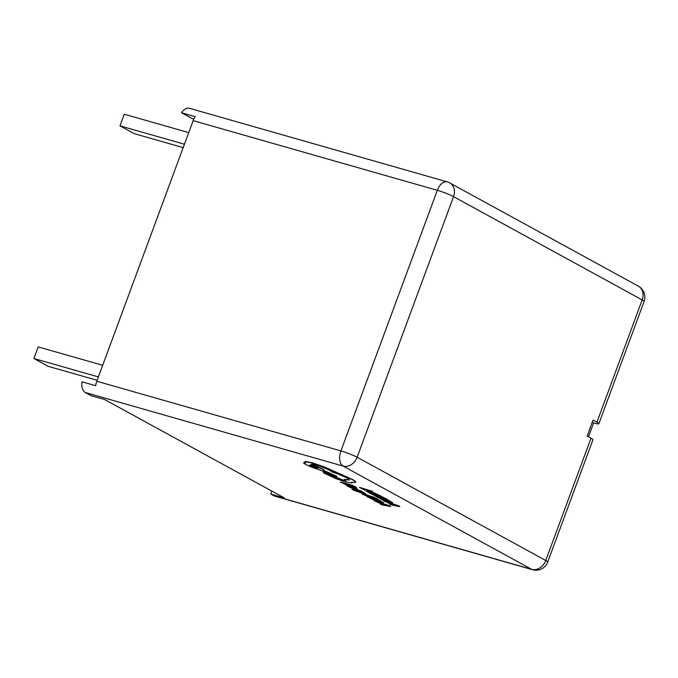 <?xml version="1.0" encoding="UTF-8"?>
<svg xmlns="http://www.w3.org/2000/svg" width="678" height="678" viewBox="0 0 678 678"><rect width="100%" height="100%" fill="white"/><g stroke="black" fill="none" stroke-linecap="round" stroke-linejoin="round"><path stroke-width="1.02" d="M369.612 495.932L359.823 492.423L365.357 493.584L364.264 492.982L357.916 491.745L352.009 489.524L369.612 495.932L361.984 492.881M365.357 493.584L364.349 492.753L352.009 489.524M355.543 488.457C356.297 488.872 355.975 488.88 354.577 488.474L347.933 485.651L346.594 485.389L347.204 485.906L350.119 487.457L355.619 489.033C357.789 489.652 358.196 489.592 356.848 488.855L352.763 486.923L355.933 488.745M347.204 485.906L346.678 485.16L348.017 485.414L354.662 488.245C356.06 488.643 356.382 488.635 355.628 488.219M346.077 484.872L342.882 483.117L349.704 485.804L351.077 486.202L348.289 484.66L356.586 487.584L352.577 485.372L340.602 481.939L346.077 484.872L343.949 483.422M351.077 486.202L349.348 484.965M371.756 493.83L368.196 491.753L370.849 492.313L381.545 496.381L375.561 493.423L369.781 491.474L366.205 491.101L370.273 493.406L371.841 493.601L368.281 491.525M273.878 495.779L531.696 569.359A12.475 7.246 105.9 0 0 532.577 569.723L274.76 496.143A12.475 7.246 -74.1 0 1 273.878 495.779L270.785 494.084L284.455 497.991L104.624 399.528L90.954 395.621L85.258 392.503A12.475 7.246 -74.1 0 1 81.979 381.799L95.649 385.697A12.475 7.246 -74.1 0 1 96.776 381.239L340.924 450.912L437.318 190.315L193.171 120.642L96.776 381.239M364.984 490.27L361.882 488.558L372.569 491.372L359.594 487.38L364.984 490.27L362.942 488.863M376.9 496.821L373.705 495.067L380.528 497.762L381.9 498.152L379.104 496.618L387.409 499.533L383.401 497.321L371.425 493.889L376.9 496.821L374.773 495.372M381.9 498.152L380.172 496.923M392.647 502.839L389.062 500.44L377.087 497.008L383.858 500.576L389.494 502.5L392.723 502.771M391.452 504.33L389.774 503.991L390.799 504.839L399.808 506.635L398.732 506.042L383.782 500.974L392.172 504.729L389.689 504.229M399.808 506.635L398.817 505.813L383.782 500.974M357.026 490.194L351.831 488.041L357.526 490.923L358.62 491.143L358.331 490.228M358.62 491.143L358.247 490.457L358.832 490.567L363.391 492.27L360.23 490.609L356.772 489.847M367.671 496.754L364.484 494.999L371.298 497.694L372.671 498.084L369.883 496.55L378.188 499.466L374.171 497.254L362.196 493.821L367.671 496.754L365.544 495.304M372.671 498.084L370.942 496.855M383.426 502.762L379.833 500.372L367.866 496.94L374.629 500.5L380.265 502.432L383.494 502.695M382.223 504.263L380.544 503.924L381.57 504.771L390.579 506.568L389.503 505.974L374.561 500.906L382.943 504.661L380.46 504.161M390.579 506.568L389.587 505.737L374.561 500.906M352.179 482.956L351.67 482.236L355.399 482.516C356.094 482.143 355.06 481.177 352.28 479.634L324.559 467.269L312.253 463.057L305.303 461.676L305.651 462.947L303.464 462.854L305.125 464.184C308.999 466.184 313.685 468.015 319.185 469.676L334.093 475.998L336.89 476.346L323.499 470.549C324.304 470.507 323.889 470.015 322.236 469.091L311.405 464.616C310.871 463.913 312.38 464.049 315.914 465.032C321.414 466.693 326.101 468.523 329.966 470.515L331.635 471.769C337.991 473.922 343.195 476.066 347.229 478.202L349.526 480.041L344.356 479.422L346.068 480.694L342.483 480.143L324.754 472.812C323.321 472.422 322.982 472.473 323.72 472.939L335.864 478.617L346 482.058L352.179 482.956L352.102 482.321M346.043 480.549L342.568 479.914L324.838 472.574C323.414 472.193 323.067 472.235 323.804 472.71M349.526 479.914L344.356 479.422M323.584 470.32C324.389 470.269 323.974 469.786 322.321 468.862L311.397 464.244M336.89 476.346L323.872 470.439M305.219 462.616L303.464 462.854M305.388 461.447L304.778 461.913L305.388 461.447L312.338 462.828L324.643 467.04L352.374 479.405C355.145 480.948 356.187 481.905 355.484 482.287M591.004 438.225A12.475 1.322 20.3 0 1 592.936 439.768L547.705 562.054A12.475 1.322 20.3 0 0 545.765 560.511L591.004 438.225L587.131 436.107L593.055 420.08L596.928 422.199L642.168 299.913L453.548 196.645L357.145 457.235L545.765 560.511A12.475 10.068 -61.3 0 1 531.696 569.359L343.076 466.083L85.258 392.503M193.171 120.642A12.475 7.246 -74.1 0 1 195.171 116.658L181.501 112.76A12.475 7.246 -74.1 0 1 189.382 108.277L447.2 181.857A12.475 7.246 -74.1 0 0 437.318 190.315A12.475 1.322 20.3 0 1 453.548 196.645A12.475 10.068 -61.3 0 0 449.768 182.916L638.388 286.184A12.475 10.068 -61.3 0 1 642.168 299.913A12.475 1.322 20.3 0 1 644.1 301.456L598.869 423.742A12.475 1.322 -159.7 0 0 596.928 422.199M598.869 423.742A12.475 1.322 -159.7 0 1 593.623 422.953L588.487 436.852M270.785 494.084L271.886 491.109M181.501 112.76L193.713 119.311M183.196 147.618L134.176 133.625L119.972 125.845L124.269 114.218L188.738 132.617M119.972 125.845L184.441 144.244M98.369 376.917L33.9 358.526L48.113 366.306L97.123 380.29M33.9 358.526L38.205 346.89L102.675 365.289M593.623 422.953L592.267 422.208M372.485 491.601L371.569 490.813M371.476 491.05L359.51 487.618M381.46 496.618L375.476 493.66L366.459 490.779M387.324 499.771L383.401 497.321M383.307 497.559L371.341 494.126M392.562 503.068L388.977 500.678L377.002 497.245M390.943 502.296L388.604 500.839L379.375 498.186L384.079 500.449L390.952 502.356M380.434 498.491L390.994 502.169M390.596 503.5L393.215 504.94L397.723 505.898L390.596 503.5M391.901 503.94L395.554 505.169M356.501 487.813L352.577 485.372M352.484 485.601L340.517 482.168M356.942 488.626L352.679 487.151M350.39 486.685L348.687 486.397L353.433 488.152L350.39 486.685M348.331 486.101L352.696 487.685M363.306 492.508L357.687 489.974L356.611 489.745L356.942 490.423L356.382 490.33L353.374 488.482M353.289 488.711L351.738 488.27M356.704 489.508L356.95 490.389M378.095 499.694L374.171 497.254M374.078 497.491L362.111 494.059M383.333 503L379.748 500.61L367.773 497.177M381.714 502.229L379.375 500.762L370.146 498.118L374.849 500.381L381.722 502.288M371.213 498.423L381.765 502.101M381.367 503.432L383.985 504.873L388.494 505.822L381.367 503.432M382.672 503.873L386.324 505.102M355.399 482.516L355.679 482.092M323.499 470.549L323.974 470.176M323.414 472.363L323.72 472.939M309.541 465.108L310.177 465.625C312.812 467.125 319.804 469.108 316.821 467.523C314.304 466.074 307.134 464.015 310.177 465.625L310.27 465.388C312.905 466.888 319.889 468.871 316.906 467.295M317.457 468.04L316.821 467.523M309.736 465.049L310.27 465.388M343.076 466.083A12.475 10.068 -61.3 0 0 357.145 457.235A12.475 1.322 20.3 0 0 340.924 450.912A12.475 7.246 105.9 0 0 343.076 466.083M532.577 569.723A12.475 12.475 0 0 0 547.705 562.054M644.1 301.456A12.475 12.475 0 0 0 638.388 286.184M449.768 182.916A12.475 12.475 0 0 0 447.2 181.857"/></g></svg>
